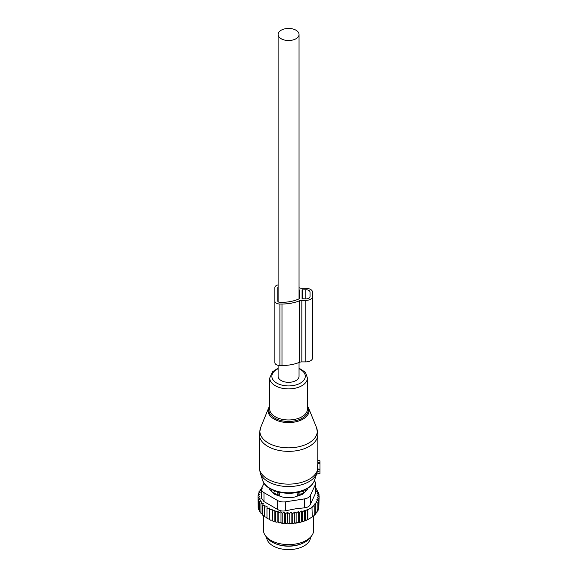 <?xml version="1.0" encoding="UTF-8"?>
<svg xmlns="http://www.w3.org/2000/svg" width="578" height="578" viewBox="0 0 578 578"><rect width="100%" height="100%" fill="white"/><g stroke="black" fill="none" stroke-linecap="round" stroke-linejoin="round"><path stroke-width="0.87" d="M317.878 460.702L319.974 460.854L319.974 463.621L317.777 463.845L317.243 471.894M316.614 473.967L319.974 473.505L319.974 463.621M260.656 427.467A28.69 16.56 0 0 0 271.183 444.446A28.69 16.56 0 0 0 302.33 445.811A28.69 16.56 0 0 0 316.498 427.467L308.544 408.003A20.512 11.842 180 0 1 298.414 421.116A20.512 11.842 180 0 1 276.139 420.141A20.512 11.842 180 0 1 268.618 408.003L260.656 427.467L259.276 434.439A29.305 16.921 0 0 0 302.626 449.287A29.305 16.921 0 0 0 317.878 434.439L317.777 463.845M319.974 469.09L317.77 468.996M266.61 537.244A21.978 12.687 0 0 0 282.389 549.1A21.978 12.687 0 0 0 310.545 537.244M275.439 543.681A21.978 12.687 0 0 0 282.389 545.683A21.978 12.687 0 0 0 301.716 543.681M297.388 496.097L297.388 494.161L299.975 494.132A3.352 1.936 0 0 0 303.262 492.232L303.183 490.614M297.388 494.161L299.939 491.488M303.305 493.605L303.305 490.744M305.047 491.864A17.167 9.905 0 0 0 305.726 489.458M273.849 493.605L273.893 492.232A3.352 1.936 0 0 0 277.18 494.132L279.766 494.161L277.216 491.488M271.429 489.458A17.167 9.905 0 0 0 272.108 491.864M279.766 496.097L279.766 494.161M318.854 506.566L319.128 496.444L317.235 497.145L318.854 498.467L318.854 508.214L317.849 509.478M293.732 523.408A29.724 17.159 180 0 1 291.977 523.552L301.832 521.862L307.503 519.716L312.293 516.949L311.947 506.892L314.179 505.707L314.179 515.453L311.947 517.151M298.262 522.368L298.262 511.624L296.124 513.17L294.758 512.021L292.728 513.553L291.11 512.231L289.217 513.712L287.526 512.267L287.526 523.09L288.444 523.661A29.724 17.159 180 0 0 290.084 523.639L291.11 523.054L291.977 523.552M287.526 523.09L286.536 523.625A29.724 17.159 180 0 1 285.033 523.545L284.231 522.909L283.141 523.372A29.724 17.159 180 0 1 281.659 523.191L280.995 522.512L279.817 522.902A29.724 17.159 180 0 1 278.386 522.62L277.852 521.905L276.609 522.209A29.724 17.159 180 0 1 275.244 521.84L274.861 521.089L273.56 521.313A29.724 17.159 180 0 1 272.281 520.857L272.476 511.068L274.861 510.266L275.569 512.036L275.569 521.782L276.609 522.209M261.574 488.742L259.992 489.841L261.104 490.166L258.966 491.719L260.331 492.145L258.301 493.677L259.919 494.219L258.026 495.707L259.847 496.285L258.156 497.737L260.158 498.185L258.684 499.746L260.851 500.057L259.616 501.704L261.906 501.87L260.931 503.59L263.315 503.597L262.607 505.374L265.056 505.223L264.63 507.036L267.115 506.718L266.971 508.553L269.456 508.069L269.594 509.904L272.05 509.261L272.281 520.857M272.05 520.084L270.714 520.222A29.724 17.159 180 0 1 269.529 519.68L269.594 509.904M269.456 508.069L269.529 519.68M269.456 518.9L268.105 518.943A29.724 17.159 180 0 1 267.376 518.531M266.971 517.541L264.63 516.783L264.63 507.036M264.63 516.002L262.607 515.121L262.607 505.374M260.931 503.59L260.931 513.336L262.607 514.304M259.616 501.704L259.616 511.451L260.931 512.455M310.075 518.365L309.591 518.639A29.724 17.159 180 0 1 301.832 521.862M300.936 522.115A29.724 17.159 180 0 1 298.725 522.635M297.338 522.902A29.724 17.159 180 0 1 296.947 522.967A29.724 17.159 180 0 1 295.437 523.198M290.084 523.639L288.444 523.661M289.217 513.712L289.217 523.458M287.526 512.267L285.705 513.64L285.705 523.386L286.536 523.625M285.033 523.545L285.705 523.386M284.231 522.909L284.231 512.086L285.705 513.64M284.231 512.086L282.223 513.329L282.223 523.076L283.141 523.372M281.659 523.191L282.223 523.076M280.995 522.512L280.995 511.689L282.223 513.329M280.995 511.689L278.834 512.794L278.834 522.541L279.817 522.902M278.386 522.62L278.834 522.541M277.852 521.905L277.852 511.082L278.834 512.794M277.852 511.082L275.569 512.036M274.861 510.266L274.861 521.089M273.56 521.313L272.476 520.814M270.714 520.222L269.594 519.651M266.971 508.553L266.971 518.3L268.105 518.943M259.674 510.497L258.684 509.493L258.684 499.746M259.067 508.553L258.156 507.484L258.156 497.737M258.156 505.627L258.026 495.707M318.854 498.467L316.823 499.284L318.189 500.432L318.189 510.179L316.982 511.559M318.189 500.432L316.05 501.357L317.163 502.311L317.163 512.057L315.61 513.64M317.163 502.311L314.952 503.337L315.805 504.081L315.805 513.828L314.179 515.287M314.179 505.707L313.587 505.186L315.805 504.081M312.293 507.202L307.85 509.767L307.85 519.514M307.503 519.716L307.503 509.456L305.263 510.851L305.263 520.605M304.671 520.93L304.671 510.331L302.453 511.797L302.453 521.544M304.418 498.901A8.374 4.834 180 0 0 310.335 495.483L315.342 484.704L315.342 493.641L310.335 504.421C309.418 506.4 307.445 507.542 304.418 507.838L295.654 508.806L285.742 510.728L285.742 501.791L304.418 498.901L304.418 507.838M277.657 500.541L277.657 509.478L263.98 501.581L261.531 498.294L261.531 489.226A8.374 4.834 0 0 0 263.98 492.644L277.657 500.541A8.374 4.834 0 0 0 285.742 501.791M264.038 483.179L261.812 487.976A8.374 4.834 0 0 0 261.531 489.226M311.506 536.008L309.96 538.002A23.423 13.525 180 0 1 295.17 545.459A23.423 13.525 180 0 1 267.195 538.002L265.649 536.008A25.114 14.501 0 0 0 295.647 544.006A25.114 14.501 0 0 0 311.506 536.008A25.114 14.501 0 0 0 313.695 530.091L313.695 515.843M269.529 488.374L269.529 488.641A4.183 2.42 0 0 0 270.092 489.848L274.073 493.829A4.183 2.42 0 0 0 275.605 494.71L282.505 497.015A4.183 2.42 0 0 0 284.593 497.333L292.562 497.333A4.183 2.42 0 0 0 294.65 497.015L301.55 494.71A4.183 2.42 0 0 0 303.082 493.829L307.062 489.848A4.183 2.42 0 0 0 307.626 488.641L307.626 488.374M277.657 509.478C279.962 510.952 282.656 511.371 285.742 510.728M263.46 515.728L263.46 530.091A25.114 14.501 0 0 0 265.649 536.008M314.309 480.845A8.374 4.834 180 0 1 315.624 483.446A8.374 4.834 180 0 1 315.342 484.704M315.342 493.641L315.624 483.446M304.671 510.331L305.263 510.851M261.964 487.651L261.35 488.063L261.35 488.894M262.21 488.309L261.35 488.063M272.05 509.261L272.476 511.068M292.728 513.553L292.728 523.3M294.758 512.021L294.758 522.808M296.124 513.17L296.124 522.917M298.262 511.624L299.382 512.578L299.382 522.324M299.382 512.578L301.593 511.046L301.593 521.732M301.593 511.046L302.453 511.797M319.128 496.444L317.308 495.071L318.998 494.414L318.998 496.343M315.624 488.359L316.231 488.562L315.256 489.487L317.539 490.447L316.311 491.3L318.471 492.405L316.997 493.171L318.998 494.414M318.471 492.405L318.471 494.082M317.539 490.447L317.539 491.929M316.231 488.562L316.231 489.891M259.992 489.841L259.992 490.968M258.966 491.719L258.966 493.171M258.301 493.677L258.301 495.483M291.11 512.231L291.11 523.054M299.043 287.7A30.352 17.521 0 0 1 299.433 287.858A4.183 2.42 0 0 0 301.839 288.299L305.841 288.299A6.698 3.865 0 0 1 312.539 292.165L312.539 358.035A6.698 3.865 0 0 1 305.841 361.9L305.841 300.379A6.698 3.865 0 0 0 312.539 296.514M312.539 353.685L312.539 292.165M305.841 361.9L301.839 361.9L301.839 300.379L305.841 300.379M301.839 361.9A4.183 2.42 0 0 0 299.433 362.341L299.433 300.82A4.183 2.42 0 0 1 301.839 300.379M278.112 284.86A5.021 2.897 0 0 0 274.868 287.569L274.868 362.63A5.021 2.897 0 0 0 279.889 365.527L281.985 365.527A30.352 17.521 0 0 0 299.433 362.341M281.985 365.527L281.985 304.006A30.352 17.521 0 0 0 299.433 300.82M281.985 304.006L279.889 304.006A5.021 2.897 0 0 1 274.868 301.102M299.563 298.4L299.563 290.272L299.563 298.4A0.838 0.484 0 0 1 299.252 298.775A27.419 15.83 0 0 1 281.985 302.316L279.889 302.316A2.095 1.207 0 0 1 277.794 301.102L277.794 287.569L277.794 301.102M299.563 290.272A0.838 0.484 0 0 0 299.252 289.896A27.419 15.83 0 0 0 299.043 289.802M302.077 298.689L302.077 289.99L302.077 298.689L305.841 298.927A4.183 2.42 0 0 0 310.032 296.514L310.032 292.165A4.183 2.42 0 0 0 305.841 289.744L302.077 289.99M310.032 296.514L310.032 292.165M278.112 286.934A2.095 1.207 0 0 0 277.794 287.569M278.112 365.339L278.112 376.278A10.462 6.04 0 0 0 281.175 380.555A10.462 6.04 0 0 0 292.584 381.863A10.462 6.04 0 0 0 299.043 376.278L299.043 362.5M281.175 38.755A10.462 6.04 0 0 0 292.584 40.063A10.462 6.04 0 0 0 299.043 34.485A10.462 6.04 0 0 0 295.979 30.208A10.462 6.04 0 0 0 284.571 28.9A10.462 6.04 0 0 0 278.112 34.485A10.462 6.04 0 0 0 281.175 38.755M269.738 406.731A19.703 11.379 0 0 0 276.118 418.884A19.703 11.379 0 0 0 298.024 420.054A19.703 11.379 0 0 0 307.417 406.731M259.276 434.439L259.276 467.212A29.305 16.921 0 0 0 302.626 482.059A29.305 16.921 0 0 0 317.777 468.65M278.112 368.179L272.476 371.82L269.738 378.019L269.738 409.094A18.836 10.874 0 0 0 297.612 418.638A18.836 10.874 0 0 0 307.417 409.094L307.417 378.019L305.762 373.106L304.599 371.733L299.043 368.179M259.276 467.212L260.223 473.028A28.878 16.668 0 0 0 302.424 484.501A28.878 16.668 0 0 0 316.932 473.028L317.38 471.453M269.738 378.019A18.836 10.874 0 0 0 297.612 387.563A18.836 10.874 0 0 0 307.417 378.019M278.112 368.757A16.711 9.645 0 0 0 274.68 381.632A16.711 9.645 0 0 0 296.586 384.746A16.711 9.645 0 0 0 299.043 368.757M262.701 480.434A26.357 15.216 0 0 0 301.21 490.903A26.357 15.216 0 0 0 314.454 480.434C312.532 485.469 308.002 489.14 300.871 491.437C286.276 496.343 265.757 490.975 262.701 480.434L260.223 473.028M319.974 470.998L317.387 471.417M319.974 469.553L317.727 469.235M319.974 462.458L317.857 462.147M302.178 490.989A3.352 2.731 1.7 0 1 303.262 492.232L303.262 493.648M299.975 495.238L299.946 491.712M274.976 490.989A3.352 2.731 178.3 0 0 273.893 492.232L273.893 493.648M277.18 495.238L277.209 491.712M310.335 495.483L310.335 504.421M263.98 492.644L263.98 501.581M279.889 365.527L279.889 304.006M299.252 298.775L299.252 289.896M302.496 298.927L302.496 289.744M305.841 298.927L305.841 289.744M316.498 427.467L317.878 434.439M308.544 408.003L307.417 406.002M269.738 406.002L268.618 408.003M314.454 480.434L316.932 473.028M319.974 473.505L316.571 474.105M319.974 460.854L317.878 460.478M299.043 298.877L299.043 34.485M278.112 301.745L278.112 34.485"/></g></svg>
